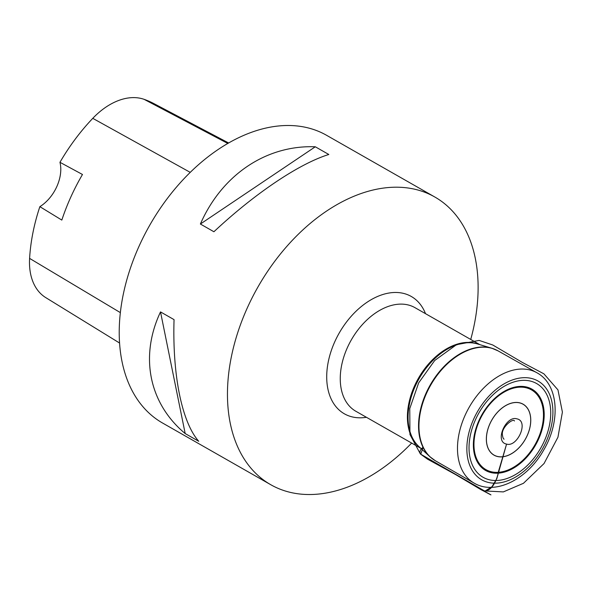<?xml version="1.0" encoding="UTF-8"?>
<svg xmlns="http://www.w3.org/2000/svg" width="592" height="592" viewBox="0 0 592 592"><rect width="100%" height="100%" fill="white"/><g stroke="black" fill="none" stroke-linecap="round" stroke-linejoin="round"><path stroke-width="0.89" d="M487.704 479.313A53.983 35.557 119.7 0 0 550.678 415.436A53.983 35.557 119.7 0 0 491.256 396.529A53.983 35.557 119.7 0 0 487.704 479.313M411.647 443.075A165.597 109.076 -60.3 0 1 284.759 490.842A165.597 109.076 -60.3 0 1 270.773 484.722A165.597 109.076 -60.3 0 1 258.031 286.839A165.597 109.076 -60.3 0 1 434.809 197.003A165.597 109.076 -60.3 0 1 470.729 339.453M228.623 142.968L153.683 103.496A160.602 105.79 119.7 0 0 144.056 99.315A65.386 43.068 119.7 0 0 92.774 118.341A160.602 105.79 119.7 0 0 59.955 162.304L82.473 174.485A161.475 106.36 -60.3 0 0 61.82 220.083L39.864 206.66A160.602 105.79 119.7 0 0 29.6 258.386A65.386 43.068 119.7 0 0 45.769 297.621L119.577 343.034M39.864 206.66A33.122 21.815 119.7 0 0 59.955 162.304M434.809 197.003L326.569 135.294A165.597 109.076 119.7 0 0 149.791 225.13A165.597 109.076 119.7 0 0 162.534 423.006L270.773 484.722M213.912 231.746C254.745 193.51 299.167 163.644 328.819 154.49L315.292 146.779C266.319 144.922 221.904 174.781 200.385 224.028L213.912 231.746M198.727 441.277C181.877 422.2 172.339 375.18 174.048 319.628L160.513 311.91C139.497 356.451 149.036 403.478 185.192 433.566L198.727 441.277M160.513 311.91L185.192 433.566M315.292 146.779L200.385 224.028M506.567 444.081L496.777 478.728L491.989 486.698L484.915 491.16L420.764 454.271L423.051 447.345C420.29 449.38 419.402 451.585 420.372 453.96L409.953 434.498L409.76 408.591L418.648 382.906L434.691 360.498L456.506 344.677L479.135 340.415L492.759 344.988L522.499 362.511L543.893 373.826L557.967 389.891L562.4 412.091L557.953 437.207L544.048 463.529L523.454 483.301L503.341 491.908L483.775 490.886L420.372 453.96L427.483 459.133L455.648 474.599L481.244 489.813C479.764 488.925 501.927 500.876 483.775 490.886C492.137 491.878 497.487 478.75 498.531 471.328L506.567 444.081C494.098 441.906 506.042 415.303 516.816 418.833C529.285 421.008 517.341 447.619 506.567 444.081M520.59 403.152A29.282 19.292 119.7 0 0 486.424 437.806A29.282 19.292 119.7 0 0 518.659 448.063A29.282 19.292 119.7 0 0 520.59 403.152M496.503 456.247A29.341 19.329 -60.3 0 1 489.91 423.739A29.341 19.329 -60.3 0 1 520.612 403.093A29.341 19.329 -60.3 0 1 527.206 435.601A29.341 19.329 -60.3 0 1 496.503 456.247M489.85 471.35A45.924 30.251 119.7 0 0 543.426 417.005A45.924 30.251 119.7 0 0 492.87 400.925A45.924 30.251 119.7 0 0 489.85 471.35M489.554 472.187A46.805 30.828 -60.3 0 1 492.64 400.414A46.805 30.828 -60.3 0 1 544.159 416.805A46.805 30.828 -60.3 0 1 489.554 472.187M533.237 378.932A56.862 37.451 119.7 0 0 466.903 446.22A56.862 37.451 119.7 0 0 529.5 466.126A56.862 37.451 119.7 0 0 533.237 378.932M432.597 458.933A63.196 41.625 -60.3 0 1 429.962 456.772A63.196 41.625 -60.3 0 1 430.214 385.007A63.196 41.625 -60.3 0 1 491.848 348.237L498.035 350.856A63.255 41.669 119.7 0 0 492.81 348.584A63.255 41.669 119.7 0 0 428.578 389.033A63.255 41.669 119.7 0 0 435.372 460.761L473.97 483.028A63.485 41.817 -60.3 0 1 467.147 411.04A63.485 41.817 -60.3 0 1 531.616 370.451A63.485 41.817 -60.3 0 1 536.855 372.731C558.87 384.571 560.772 421.289 543.752 449.942C527.716 479.002 495.297 495.889 473.97 483.028M435.372 460.761L429.962 456.772L418.862 446.509A59.74 39.346 119.7 0 1 419.092 378.665A59.74 39.346 119.7 0 1 477.359 343.908L491.848 348.237A63.196 41.625 -60.3 0 1 492.337 348.385A63.196 41.625 -60.3 0 1 495.045 349.406M419.913 447.485A59.644 39.287 -60.3 0 1 418.411 378.281A59.644 39.287 -60.3 0 1 478.728 344.322M479.86 344.655L414.933 307.64A59.644 39.287 119.7 0 0 351.263 339.993A59.644 39.287 119.7 0 0 355.851 411.262L420.779 448.277M425.507 313.671A67.54 44.489 119.7 0 0 345.573 323.254A67.54 44.489 119.7 0 0 350.087 416.309A67.54 44.489 119.7 0 0 366.433 417.293M144.056 99.315L227.802 143.442M92.774 118.341L190.232 172.361M29.6 258.386L120.361 312.62M504.095 439.16C503.326 438.931 502.763 437.51 502.423 434.891C501.01 427.402 513.456 417.723 514.448 421.001M498.035 350.856L536.855 372.731"/></g></svg>
